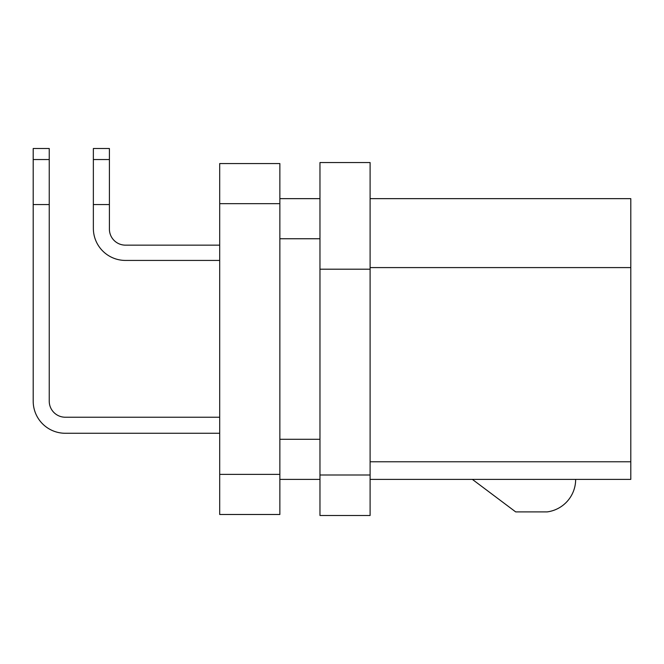 <?xml version="1.0" encoding="UTF-8"?>
<svg xmlns="http://www.w3.org/2000/svg" width="664" height="664" viewBox="0 0 664 664"><rect width="100%" height="100%" fill="white"/><g stroke="black" fill="none" stroke-linecap="round" stroke-linejoin="round"><path stroke-width="1" d="M319.965 247.274L319.965 162.547L370.105 162.547L370.105 515.488L319.965 515.488L319.965 247.274M370.105 198.644L630.8 198.644L630.8 479.391L370.105 479.391M279.859 163.552L279.859 203.657L219.701 203.657L219.701 163.552L279.859 163.552M279.859 474.378L279.859 514.492L219.701 514.492L219.701 474.378L279.859 474.378L279.859 203.657M219.701 474.378L219.701 203.657M575.655 479.391A32.793 32.793 0 0 1 547.186 511.902L515.696 511.902L472.378 479.391M109.402 229.105A16.044 16.044 0 0 0 125.446 245.149A16.044 16.044 0 0 1 109.402 229.105A16.044 16.044 0 0 0 125.446 245.149A16.044 16.044 0 0 1 109.402 229.105A16.044 16.044 0 0 0 125.446 245.149A16.044 16.044 0 0 1 109.402 229.105A16.044 16.044 0 0 0 125.446 245.149A16.044 16.044 0 0 1 109.402 229.105L109.402 159.534L93.358 159.534L93.358 228.341A32.088 32.088 0 0 0 125.446 260.429L219.701 260.429M109.402 204.562L93.358 204.562L93.358 228.341M219.701 417.224L65.288 417.224A16.044 16.044 0 0 1 49.244 401.189L49.244 159.534L33.2 159.534L33.2 401.189A32.088 32.088 0 0 0 65.288 433.268L219.701 433.268M49.244 204.562L33.2 204.562L33.2 401.189M65.288 417.224A16.044 16.044 0 0 1 49.244 401.189A16.044 16.044 0 0 0 65.288 417.224A16.044 16.044 0 0 1 49.244 401.189A16.044 16.044 0 0 0 65.288 417.224A16.044 16.044 0 0 1 49.244 401.189A16.044 16.044 0 0 0 65.288 417.224A16.044 16.044 0 0 1 49.244 401.189M93.358 159.534L93.358 148.512L109.402 148.512L109.402 159.534M125.446 245.149L219.701 245.149M33.2 159.534L33.2 148.512L49.244 148.512L49.244 159.534M319.965 479.391L279.859 479.391M279.859 198.644L319.965 198.644M319.965 238.749L279.859 238.749M279.859 439.286L319.965 439.286M370.105 461.77L630.8 461.77M370.105 267.592L630.8 267.592M319.965 269.202L370.105 269.202M319.965 474.992L370.105 474.992"/></g></svg>

